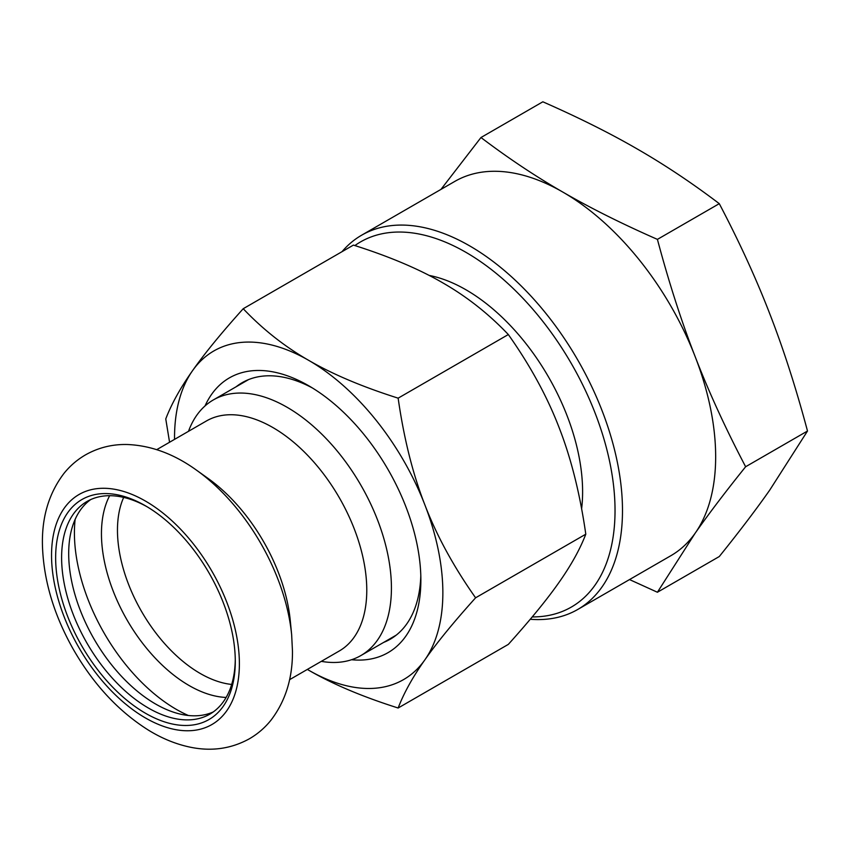<?xml version="1.0" encoding="UTF-8"?>
<svg xmlns="http://www.w3.org/2000/svg" width="850" height="850" viewBox="0 0 850 850"><rect width="100%" height="100%" fill="white"/><g stroke="black" fill="none" stroke-linecap="round" stroke-linejoin="round"><path stroke-width="1.27" d="M235.28 661.374A127.022 73.334 -120 0 0 145.467 505.814A127.022 73.334 -120 0 0 55.643 557.664A127.022 73.334 -120 0 0 145.456 713.235A127.022 73.334 -120 0 0 235.28 661.374M235.269 659.632A122.804 70.901 60 0 1 209.844 714.149A122.804 70.901 60 0 1 87.04 643.248A122.804 70.901 60 0 1 87.04 501.457A122.804 70.901 60 0 1 146.965 506.696M90.684 499.587A122.804 70.901 -120 0 0 94.127 639.168A122.804 70.901 -120 0 0 213.286 711.928M321.321 661.353A147.571 85.202 -120 0 0 360.868 655.562A147.571 85.202 -120 0 0 391.425 588.009A147.571 85.202 -120 0 0 327.016 439.493A147.571 85.202 -120 0 0 213.297 399.957A147.571 85.202 -120 0 0 188.509 431.311M291.667 634.929L290.307 620.84A132.812 76.681 -120 0 0 208.08 478.433L196.562 470.209C174.229 454.049 151.13 445.474 127.256 444.507C112.306 444.168 98.441 447.599 85.648 454.793C77.286 459.627 70.051 465.832 63.952 473.418C48.609 493.616 41.448 518.139 42.5 546.996C43.86 581.188 54.113 615.273 73.259 649.241C93.457 684.388 118.596 711.407 148.686 730.299C162.403 738.714 176.439 744.377 190.804 747.299C211.82 751.549 231.359 748.712 249.401 738.778C257.762 733.922 264.988 727.696 271.065 720.088C285.558 701.037 292.687 678.024 292.464 651.047L291.667 634.929A153.627 88.698 -120 0 0 196.562 470.209M420.803 575.631A148.102 85.51 60 0 1 390.203 639.242A148.102 85.51 60 0 1 383.69 642.388M236.119 386.782A148.102 85.51 60 0 1 242.101 382.723A148.102 85.51 60 0 1 312.492 388.014M351.549 659.727A158.642 91.588 -120 0 0 420.867 580.051A158.642 91.588 -120 0 0 308.699 385.751A158.642 91.588 -120 0 0 205.031 405.949M398.14 708.008C403.92 692.952 412.834 676.898 424.883 659.823A189.741 109.544 60 0 1 308.699 670.204A189.741 109.544 60 0 1 307.349 669.418L308.699 670.204C332.541 684.069 362.355 696.671 398.14 708.008L508.332 644.385C530.262 620.011 547.166 599.335 559.045 582.367C571.094 565.293 580.008 549.238 585.799 534.183C580.008 493.808 571.094 458.224 559.045 427.444C547.166 396.557 530.262 365.596 508.332 334.539L398.14 398.161C362.355 386.824 332.541 374.223 308.699 360.358A189.741 109.544 60 0 1 424.883 504.9A189.741 109.544 60 0 1 424.883 659.823C436.762 642.855 453.666 622.179 475.596 597.805C453.666 566.759 436.762 535.787 424.883 504.9C412.834 474.119 403.92 438.536 398.14 398.161M174.537 439.376A189.741 109.544 60 0 1 192.504 370.738A189.741 109.544 60 0 1 308.699 360.358C284.686 346.598 262.863 329.386 243.217 308.72L353.419 245.097C389.204 256.434 419.018 269.036 442.861 282.901C466.873 296.671 488.697 313.884 508.332 334.539M243.217 308.72C221.287 333.094 204.383 353.77 192.504 370.738C180.455 387.812 171.541 403.867 165.761 418.922L169.564 442.244M475.596 597.805L585.799 534.183M530.241 619.278A216.091 124.759 -120 0 0 577.734 609.471A216.091 124.759 -120 0 0 577.734 359.954A216.091 124.759 -120 0 0 361.643 235.195A216.091 124.759 -120 0 0 342.029 251.674M354.875 245.565A210.821 121.72 60 0 1 584.577 388.694A210.821 121.72 60 0 1 532.217 616.93M577.734 609.471L670.905 555.677A216.091 124.759 -120 0 0 695.194 533.152A216.091 124.759 -120 0 0 695.194 356.724A216.091 124.759 -120 0 0 562.859 192.1A216.091 124.759 -120 0 0 454.814 181.401L361.643 235.195M629.521 579.572L657.411 592.248L695.194 533.152C708.773 513.804 725.581 491.661 745.631 466.746C725.581 428.538 708.773 391.861 695.194 356.724C681.519 321.629 668.929 282.519 657.411 239.381C621.584 223.624 590.07 207.857 562.859 192.1C535.564 176.396 508.268 158.196 480.973 137.519L440.948 189.412M480.973 137.519L542.842 101.798C578.68 117.555 610.194 133.312 637.394 149.069C664.689 164.773 691.985 182.973 719.281 203.66C739.33 241.867 756.149 278.545 769.728 313.692C783.392 348.776 795.982 387.887 807.5 431.024L769.728 490.121C756.149 509.479 739.33 531.622 719.281 556.537L657.411 592.248M719.281 203.66L657.411 239.381M807.5 431.024L745.631 466.746M239.381 663.744A132.812 76.681 -120 0 0 98.504 488.495A132.812 76.681 -120 0 0 98.504 676.324A132.812 76.681 -120 0 0 239.381 663.744M156.74 449.65L206.454 420.952A132.812 76.681 60 0 1 308.794 456.535A132.812 76.681 60 0 1 366.775 590.197A132.812 76.681 60 0 1 339.267 650.994L289.563 679.692M123.686 497.399A117.002 67.554 -120 0 0 141.695 611.692A117.002 67.554 -120 0 0 231.678 684.441M109.65 495.699A123.983 71.581 -120 0 0 127.128 620.107A123.983 71.581 -120 0 0 226.132 697.446M75.129 519.403A144.096 83.194 -120 0 0 188.339 715.487M581.612 508.821A164.964 95.243 -120 0 0 429.123 275.411M248.604 379.567L213.297 399.957M396.174 635.173L360.868 655.562"/></g></svg>
